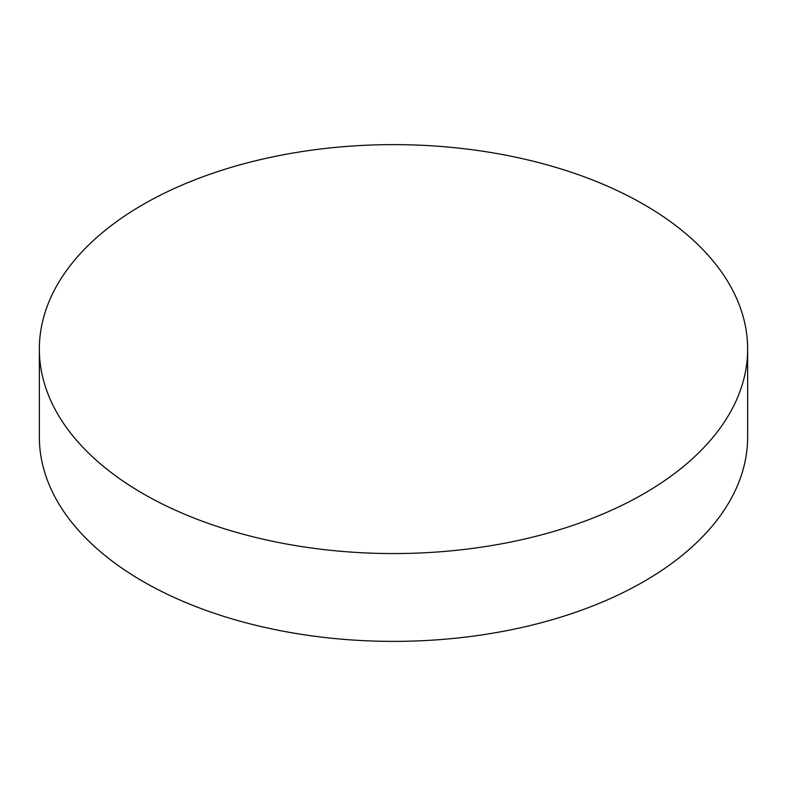 <?xml version="1.0" encoding="UTF-8"?>
<svg xmlns="http://www.w3.org/2000/svg" width="787" height="787" viewBox="0 0 787 787"><rect width="100%" height="100%" fill="white"/><g stroke="black" fill="none" stroke-linecap="round" stroke-linejoin="round"><path stroke-width="1.18" d="M747.65 349.094L747.65 436.923A354.15 204.463 180 0 1 643.923 581.495A354.15 204.463 180 0 1 143.077 581.495A354.15 204.463 180 0 1 39.35 436.923L39.35 349.094A354.15 204.463 180 0 1 257.969 160.194A354.15 204.463 180 0 1 643.923 204.512A354.15 204.463 180 0 1 747.65 349.094A354.15 204.463 180 0 1 529.031 538.003A354.15 204.463 180 0 1 143.077 493.675A354.15 204.463 180 0 1 39.35 349.094"/></g></svg>
